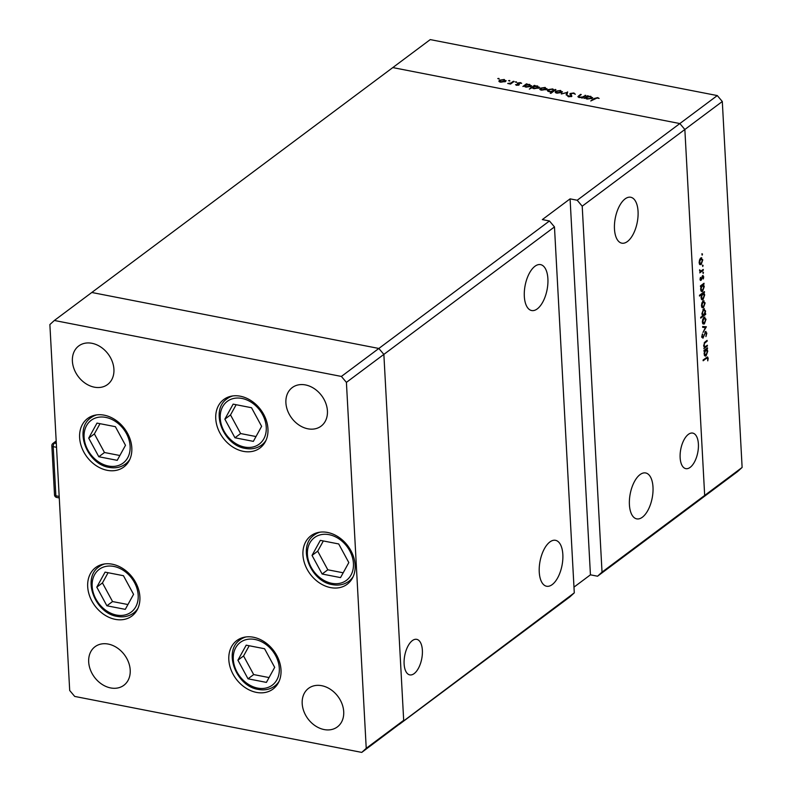 <?xml version="1.0" encoding="UTF-8"?>
<svg xmlns="http://www.w3.org/2000/svg" width="792" height="792" viewBox="0 0 792 792"><rect width="100%" height="100%" fill="white"/><g stroke="black" fill="none" stroke-linecap="round" stroke-linejoin="round"><path stroke-width="1.19" d="M112.296 564.211A30.264 23.522 53.2 0 1 137.749 586.991A30.264 23.522 53.2 0 1 131.908 616.028A30.264 23.522 53.2 0 1 115.276 619.354A30.264 23.522 53.2 0 1 89.833 596.574A30.264 23.522 53.2 0 1 95.674 567.537A30.264 23.522 53.2 0 1 112.296 564.211M104.227 415.176A30.264 23.522 53.2 0 1 129.67 437.956A30.264 23.522 53.2 0 1 123.829 466.993A30.264 23.522 53.2 0 1 107.207 470.319A30.264 23.522 53.2 0 1 81.764 447.539A30.264 23.522 53.2 0 1 87.595 418.503A30.264 23.522 53.2 0 1 104.227 415.176M240.362 396.218A30.264 23.522 53.2 0 1 265.815 418.988A30.264 23.522 53.2 0 1 259.974 448.024A30.264 23.522 53.2 0 1 243.352 451.351A30.264 23.522 53.2 0 1 217.899 428.581A30.264 23.522 53.2 0 1 223.74 399.534A30.264 23.522 53.2 0 1 240.362 396.218M327.551 532.452A30.264 23.522 53.2 0 1 352.994 555.232A30.264 23.522 53.2 0 1 347.153 584.268A30.264 23.522 53.2 0 1 330.531 587.595A30.264 23.522 53.2 0 1 305.088 564.815A30.264 23.522 53.2 0 1 310.929 535.778A30.264 23.522 53.2 0 1 327.551 532.452M253.42 637.243A30.264 23.522 53.2 0 1 278.863 660.023A30.264 23.522 53.2 0 1 273.022 689.06A30.264 23.522 53.2 0 1 256.4 692.386A30.264 23.522 53.2 0 1 230.957 669.606A30.264 23.522 53.2 0 1 236.798 640.57A30.264 23.522 53.2 0 1 253.42 637.243M94.347 387.169A24.077 18.711 -126.8 0 0 107.564 384.526A24.077 18.711 -126.8 0 0 112.216 361.419A24.077 18.711 -126.8 0 0 91.971 343.302A24.077 18.711 -126.8 0 0 78.745 345.946A24.077 18.711 -126.8 0 0 74.101 369.052A24.077 18.711 -126.8 0 0 94.347 387.169M321.76 685.704A24.077 18.711 53.2 0 1 342.005 703.821A24.077 18.711 53.2 0 1 337.362 726.917A24.077 18.711 53.2 0 1 324.136 729.561A24.077 18.711 53.2 0 1 303.89 711.444A24.077 18.711 53.2 0 1 308.543 688.347A24.077 18.711 53.2 0 1 321.76 685.704M305.474 384.932A24.077 18.711 53.2 0 1 325.72 403.059A24.077 18.711 53.2 0 1 321.077 426.155A24.077 18.711 53.2 0 1 307.85 428.799A24.077 18.711 53.2 0 1 287.605 410.682A24.077 18.711 53.2 0 1 292.248 387.585A24.077 18.711 53.2 0 1 305.474 384.932M110.632 687.931A24.077 18.711 -126.8 0 0 123.859 685.288A24.077 18.711 -126.8 0 0 128.502 662.191A24.077 18.711 -126.8 0 0 108.256 644.074A24.077 18.711 -126.8 0 0 95.03 646.717A24.077 18.711 -126.8 0 0 90.387 669.814A24.077 18.711 -126.8 0 0 110.632 687.931M554.469 226.918L549.46 220.978L378.843 348.46L383.863 354.4L554.469 226.918L574.289 592.852L569.814 596.94L399.208 724.413L403.682 720.334L383.863 354.4L378.843 348.46L91.803 292.486L54.351 320.473L49.876 324.562L69.696 690.495L74.705 696.425L361.756 752.4L366.231 748.311L346.411 382.378L341.392 376.438L54.351 320.473M574.289 592.852L361.756 752.4M346.411 382.378L383.863 354.4L403.682 720.334L366.231 748.311M573.982 587.119L590.436 574.824L570.082 198.861L577.2 200.247L679.843 123.552L684.852 129.492L679.843 123.552L717.295 95.575L430.244 39.6L392.792 67.587L679.843 123.552L392.792 67.587L91.803 292.486L378.843 348.46L341.392 376.438M524.324 296.386A23.384 11.177 -79 0 1 540.589 264.627A23.384 11.177 -79 0 1 547.896 278.764A23.384 11.177 -79 0 1 531.63 310.533A23.384 11.177 -79 0 1 524.324 296.386M539.253 572.091A23.384 11.177 -79 0 1 555.519 540.322A23.384 11.177 -79 0 1 562.835 554.469A23.384 11.177 -79 0 1 546.569 586.238A23.384 11.177 -79 0 1 539.253 572.091M629.412 504.722A23.384 11.177 -79 0 1 645.678 472.963A23.384 11.177 -79 0 1 652.994 487.1A23.384 11.177 -79 0 1 636.728 518.869A23.384 11.177 -79 0 1 629.412 504.722M614.473 229.017A23.384 11.177 -79 0 1 630.739 197.257A23.384 11.177 -79 0 1 638.055 211.405A23.384 11.177 -79 0 1 621.789 243.164A23.384 11.177 -79 0 1 614.473 229.017M680.14 457.687A18.107 8.653 -79 0 1 692.733 433.095A18.107 8.653 -79 0 1 698.396 444.045A18.107 8.653 -79 0 1 685.803 468.636A18.107 8.653 -79 0 1 680.14 457.687M422.374 650.291A18.107 8.653 101 0 0 416.711 639.342A18.107 8.653 101 0 0 404.118 663.934A18.107 8.653 101 0 0 409.781 674.883A18.107 8.653 101 0 0 422.374 650.291M717.295 95.575L722.304 101.505L684.852 129.492L704.672 495.426L684.852 129.492L582.209 206.187L602.029 572.121L742.124 467.438L737.649 471.527L700.197 499.514L704.672 495.426L700.197 499.514L597.554 576.21L602.029 572.121M570.082 198.861L542.342 219.592L549.46 220.978M577.2 200.247L582.209 206.187M590.436 574.824L597.554 576.21M578.863 96.396L579.734 97.228L582.734 96.921L585.832 95.426L582.278 98.069L581.536 97.931L582.179 97.446L579.17 97.525L577.873 96.723L580.506 94.387L581.249 94.525L578.863 96.396L578.803 97.436L578.695 95.743M570.23 94.733L570.161 93.486L573.853 92.971L575.319 94.258L573.349 93.337L570.903 93.634L571.873 96.327L568.696 96.772L567.3 95.723L571.111 96.198L570.161 93.486L569.844 94.06M570.903 93.634L570.784 95.248L570.715 93.971M571.131 96.674L571.19 95.614M567.626 91.872L566.953 95.08L566.151 94.931L566.716 92.605L561.31 93.981L567.646 92.248M561.924 92.426L556.934 93.189L555.212 92.308L555.647 91.199L560.607 90.446L561.924 92.426L562.429 91.624M555.212 92.308L555.647 91.199L555.727 92.793M546.49 89.417L541.5 90.179L539.778 89.298L540.213 88.189L545.173 87.437L546.49 89.417L546.995 88.615M539.778 89.298L540.213 88.189L540.293 89.783M524.284 86.15L522.888 86.486L526.433 83.843L527.175 83.982L526.561 84.447L529.719 84.427L531.036 86.417L526.027 87.16L524.284 86.15M531.551 85.615L531.036 86.417M498.901 78.972L498.871 78.408L497.772 78.576L499.158 78.844M505.613 81.447L500.623 82.21L498.901 81.319L499.336 80.22L504.296 79.467L505.613 81.447L506.118 80.645M498.901 81.319L499.336 80.22L499.415 81.814M509.652 81.061L509.622 80.507L508.523 80.675L509.909 80.942M513.335 81.289L514.087 81.437L510.533 84.081L507.721 83.477L510.8 83.061L513.335 81.289L513.374 81.962M516.354 82.368L516.325 81.814L515.236 81.982L516.612 82.249M519.067 84.932L516.602 85.328L515.552 84.645L518.305 84.794L517.592 83.021L520.394 82.606L521.651 83.299L518.354 83.16L519.344 84.516M518.334 85.269L518.423 84.516M517.324 83.487L517.592 83.021L517.641 83.873M518.354 83.16L518.265 84.328M532.194 87.655L529.333 89.1L534.313 85.378L535.055 85.526L534.442 85.981L537.6 85.962L538.916 87.952L533.897 88.694L532.194 87.655M539.421 87.16L538.916 87.952M554.519 89.932L555.915 89.585L550.935 93.308L550.192 93.169L552.272 91.615L549.084 91.664L547.767 89.664L552.786 88.922L554.558 90.615M547.252 90.456L547.767 89.664L547.846 91.238M585.387 98.059L583.991 98.406L587.535 95.753L588.278 95.901L587.664 96.357L590.822 96.337L592.139 98.337L587.119 99.079L585.387 98.059M592.644 97.535L592.139 98.337M597.148 97.98L590.773 100.96L594.049 98.515L597.683 97.614L599.128 98.426L597.148 97.98M707.365 345.223L707.404 346.005L703.86 348.658L704.454 347.391L703.623 345.48L705.286 341.738L707.098 340.382L707.147 341.174L704.672 343.114L704.068 345.292L705.118 346.767L707.365 345.223M703.821 346.579L705.118 346.767M705.385 331.601L706.84 333.125L705.919 336.59L706.335 333.501L705.424 332.392L702.979 338.194L701.732 336.887L702.425 333.937L702.237 336.6L702.92 337.432L705.979 331.422M704.929 332.125L705.781 332.293L704.84 332.284M701.781 337.342L702.92 337.432M706.365 326.779L702.979 332.462L705.405 327.551L702.702 327.353L702.662 326.502L706.365 326.779M704.019 317.295L706.019 319.245L704.375 323.938L703.068 323.997L702.346 321.988L702.801 319.117L704.89 317.038M702.751 323.621L704.375 323.938L703.068 323.997M703.128 300.99L705.137 302.94L703.494 307.623L702.187 307.692L701.464 305.682L701.92 302.811L703.999 300.722M701.87 307.306L703.494 307.623L702.187 307.692M701.019 291.03L702.593 291.337L700.583 289.327L701.158 286.199L700.504 286.694L700.455 285.902L704.009 283.249L703.435 284.496L704.256 286.615L702.593 291.337L701.742 291.595M701.831 254.004L702.494 254.133L702.128 255.163L702.049 253.707M722.304 101.505L742.124 467.438M700.801 257.915L702.801 259.865L701.158 264.548L699.851 264.617L699.128 262.607L699.583 259.736L701.672 257.647M699.534 264.231L701.158 264.548L699.851 264.617M702.445 265.36L703.108 265.488L702.742 266.528L702.662 265.063M703.256 269.419L703.296 270.211L699.752 272.854L700.227 271.676L699.643 269.775L700.841 271.082L703.256 269.419M699.564 270.29L700.841 271.082M702.821 272.339L703.484 272.468L703.118 273.497L703.039 272.042M700.217 280.14L701.059 280.309L700.039 279.378L700.455 277.358L700.999 279.536L702.593 275.646L703.722 276.764L703.336 278.952L702.653 276.428L701.593 279.606L700.583 280.457M700.049 278.972L700.999 279.536M702.593 275.646L703.088 275.497M703.286 277.131L702.088 276.309M701.474 299.346L703.039 299.653L701.029 297.653L701.643 294.505L699.524 296.079L699.475 295.297L704.454 291.575L703.89 292.822L704.702 294.931L703.039 299.653L702.197 299.921M703.563 308.979L705.573 310.979L704.999 314.107L705.652 313.622L705.692 314.404L700.712 318.127L700.673 317.335L702.751 315.79L701.9 313.701L703.563 308.979L704.415 308.712M704.514 355.588L706.088 355.885L704.078 353.885L704.652 350.757L703.999 351.242L703.959 350.46L707.503 347.807L706.929 349.054L707.751 351.163L706.088 355.885L705.236 356.152M707.702 358.637L706.385 358.36L703.157 360.766L703.108 359.984L707.563 356.954L708.197 358.311L707.751 360.845L707.702 358.637L706.207 357.667M700.405 258.281L701.524 258.499L700.841 258.697L699.564 262.291L701.118 263.766L702.365 260.192L700.178 258.568M699.316 263.746L701.118 263.766M702.435 270.042L703.296 270.211M703.197 276.665L703.722 276.764M701.039 279.497L701.593 279.606M703.177 283.873L704.048 284.041M702.563 284.328L703.435 284.496M700.465 286.07L701.158 286.199M701.781 284.922L702.959 285.15L702.286 285.358L701.019 288.991L702.553 290.545L703.821 286.912L701.415 285.189M700.781 290.515L702.553 290.545M703.633 292.189L704.504 292.367M703.019 292.654L703.89 292.822M700.772 294.327L701.643 294.505M702.227 293.238L703.405 293.476L702.732 293.683L701.464 297.317L702.999 298.861L704.266 295.228L701.861 293.515M701.227 298.832L702.999 298.861M702.742 301.356L703.85 301.574L703.177 301.772L701.9 305.365L703.454 306.841L704.702 303.267L702.514 301.643M701.653 306.821L703.454 306.841M704.514 314.177L705.692 314.404M703.87 314.949L705.137 311.315L703.603 309.761L702.336 313.394L703.87 314.949L702.128 314.949M702.94 309.632L704.256 309.583L703.157 309.365M703.623 317.671L704.741 317.889L704.058 318.087L702.781 321.671L704.336 323.146L705.583 319.582L703.395 317.958M702.534 323.136L704.336 323.146M705.444 326.71L706.365 326.888M703.9 326.591L703.534 327.195M702.692 327.066L705.405 327.551M706.276 333.016L706.84 333.125M702.256 334.323L702.761 334.422M701.722 336.501L702.237 336.6M706.533 345.837L707.404 346.005M706.276 341.005L707.147 341.174M704.128 343.005L704.672 343.114M706.672 348.43L707.543 348.599M706.058 348.886L706.929 349.054M703.959 350.618L704.652 350.757M705.276 349.47L706.454 349.708L705.781 349.916L704.514 353.549L706.048 355.103L707.315 351.47L704.91 349.747M704.276 355.073L706.048 355.103M707.612 358.192L708.197 358.311M504.9 81.843L503.861 79.794L500.079 80.358L499.742 81.962M500.079 80.358L501.059 81.883L505.256 80.675L505.306 81.645M510.345 84.041L510.315 83.546M510.84 83.853L510.8 83.061M516.404 85.279L516.364 84.516M518.839 85.071L518.78 83.903M526.482 84.823L526.433 83.843M530.323 86.813L529.254 84.744L525.413 85.308L525.066 86.882M525.413 85.308L526.452 86.833L530.66 85.655L530.709 86.625M534.362 86.358L534.313 85.378M538.204 88.348L537.134 86.279L533.293 86.843L532.937 88.407M533.293 86.843L534.323 88.367L538.54 87.189L538.59 88.159M545.777 89.813L544.738 87.764L540.956 88.328L540.619 89.932M540.956 88.328L541.936 89.852L546.134 88.645L546.183 89.615M555.212 90.12L555.172 89.447M552.301 92.288L552.272 91.615M553.43 91.446L553.796 90.159L553.846 91.139M549.569 91.733L553.39 90.773L552.351 89.249L548.51 89.813L548.193 91.407M548.51 89.813L549.539 91.337M561.211 92.822L560.172 90.773L556.39 91.337L556.053 92.941M556.39 91.337L557.37 92.862L561.568 91.654L561.617 92.624M566.854 95.06L566.716 92.605M573.883 93.515L573.853 92.971M568.329 96.683L568.28 95.634M582.209 98.059L582.179 97.446M580.546 95.06L580.506 94.387M582.773 97.703L582.734 96.921M585.12 95.951L585.09 95.278M587.585 96.733L587.535 95.753M591.426 98.723L590.357 96.654L586.516 97.218L586.169 98.802M586.516 97.218L587.545 98.752L591.396 98.188L591.763 97.564L591.812 98.545M597.712 98.188L597.683 97.614M88.714 438.125L98.822 456.746L117.206 460.33L125.492 445.302L115.385 426.68L97 423.096L88.714 438.125L94.377 433.897L104.485 452.519L119.859 455.509M100.01 423.68L94.377 433.897M104.485 452.519L98.822 456.746M96.792 587.159L106.89 605.781L125.275 609.365L133.561 594.337L123.453 575.715L105.069 572.131L96.792 587.159L102.445 582.932L112.553 601.554L127.928 604.543M108.078 572.715L102.445 582.932M112.553 601.554L106.89 605.781M237.907 660.191L248.015 678.803L266.399 682.397L274.685 667.359L264.577 648.747L246.193 645.163L237.907 660.191L243.57 655.964L253.678 674.576L269.052 677.576M249.203 645.747L243.57 655.964M253.678 674.576L248.015 678.803M312.038 555.41L322.146 574.022L340.53 577.606L348.817 562.577L338.709 543.956L320.324 540.372L312.038 555.41L317.701 551.173L327.809 569.794L343.183 572.794M323.334 540.966L317.701 551.173M327.809 569.794L322.146 574.022M224.859 419.166L234.957 437.778L253.351 441.362L261.627 426.334L251.519 407.722L233.135 404.128L224.859 419.166L230.512 414.929L240.62 433.551L256.004 436.55M236.145 404.722L230.512 414.929M240.62 433.551L234.957 437.778M704.672 342.263L705.474 342.421M705.514 358.192L706.385 358.36M512.186 82.853L512.147 82.18M571.537 96.525L571.448 94.921M583.843 96.911L583.803 96.238M594.089 99.188L594.049 98.515M56.519 447.302L53.203 446.648L55.866 495.782L59.182 496.426M56.222 441.788L54.46 443.114L56.321 443.47M52.945 443.411A2.752 2.752 0 0 0 51.846 445.767A2.752 1.129 176.9 0 0 53.203 446.648A2.752 1.317 -79 0 1 54.46 443.114A2.752 2.138 -126.8 0 0 52.945 443.411L56.182 440.995M55.866 495.782A2.752 1.129 176.9 0 1 54.509 494.891A2.752 2.752 0 0 0 56.727 497.445A2.752 1.317 -79 0 1 55.866 495.782M105.781 417.404A26.69 20.741 -126.8 0 0 84.091 437.224A26.69 20.741 -126.8 0 0 108.415 466.023A26.69 20.741 -126.8 0 0 130.116 446.203A26.69 20.741 -126.8 0 0 105.781 417.404M94.04 415.414L90.922 417.74A28.888 22.453 53.2 0 1 96.693 414.889M129.868 459.301A28.888 22.453 53.2 0 1 125.502 464.023L128.621 461.696M113.86 566.438A26.69 20.741 -126.8 0 0 92.159 586.258A26.69 20.741 -126.8 0 0 116.493 615.057A26.69 20.741 -126.8 0 0 138.184 595.237A26.69 20.741 -126.8 0 0 113.86 566.438M102.109 564.448L98.99 566.775A28.888 22.453 53.2 0 1 104.762 563.924M137.947 608.335A28.888 22.453 53.2 0 1 133.581 613.058L136.699 610.731M254.984 639.471A26.69 20.741 -126.8 0 0 233.284 659.291A26.69 20.741 -126.8 0 0 257.618 688.09A26.69 20.741 -126.8 0 0 279.309 668.26A26.69 20.741 -126.8 0 0 254.984 639.471M243.233 637.471L240.115 639.807A28.888 22.453 53.2 0 1 245.886 636.956M279.061 681.367A28.888 22.453 53.2 0 1 274.695 686.09L277.814 683.763M329.106 534.679A26.69 20.741 -126.8 0 0 307.415 554.499A26.69 20.741 -126.8 0 0 331.739 583.298A26.69 20.741 -126.8 0 0 353.44 563.478A26.69 20.741 -126.8 0 0 329.106 534.679M317.364 532.689L314.246 535.016A28.888 22.453 53.2 0 1 320.017 532.165M353.192 576.576A28.888 22.453 53.2 0 1 348.827 581.308L351.945 578.972M241.926 398.435A26.69 20.741 -126.8 0 0 220.235 418.265A26.69 20.741 -126.8 0 0 244.56 447.054A26.69 20.741 -126.8 0 0 266.251 427.235A26.69 20.741 -126.8 0 0 241.926 398.435M230.175 396.445L227.056 398.772A28.888 22.453 53.2 0 1 232.828 395.931M266.013 440.332A28.888 22.453 53.2 0 1 261.647 445.064L264.766 442.728M700.484 271.102L699.613 270.933M700.772 279.596L700.049 279.457M702.9 276.349L702.138 276.2M518.206 83.388L518.255 84.318M571.299 95.872L571.339 96.604M51.846 445.767L54.509 494.891M56.727 497.445L59.261 497.94M90.922 417.74C73.616 429.185 86.962 464.251 109.108 467.359C115.355 468.517 120.82 467.409 125.502 464.023M98.99 566.775C81.695 578.219 95.04 613.285 117.176 616.394C123.423 617.552 128.888 616.443 133.581 613.058M240.115 639.807C222.809 651.252 236.155 686.317 258.301 689.416C264.548 690.574 270.013 689.466 274.695 686.09M314.246 535.016C296.941 546.46 310.286 581.526 332.432 584.635C338.679 585.793 344.144 584.684 348.827 581.308M227.056 398.772C209.761 410.216 223.106 445.282 245.243 448.391C251.49 449.549 256.954 448.44 261.647 445.064"/></g></svg>
